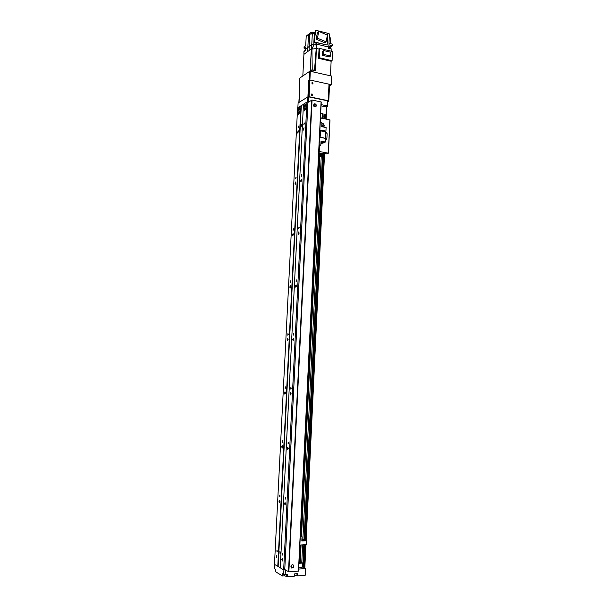 <?xml version="1.0" encoding="UTF-8"?>
<svg xmlns="http://www.w3.org/2000/svg" width="607" height="607" viewBox="0 0 607 607"><rect width="100%" height="100%" fill="white"/><g stroke="black" fill="none" stroke-linecap="round" stroke-linejoin="round"><path stroke-width="0.91" d="M276.177 556.255L276.64 555.261L276.716 557.818L276.177 556.255M281.769 559.449L282.232 558.448L282.323 561.043L281.769 559.449M282.794 559.98L282.763 559.442M279.956 501.655L279.948 501.162M278.962 501.215L279.455 500.168L279.463 502.672L278.962 501.215M284.562 503.56L285.062 502.505L285.078 505.047L284.562 503.56M285.578 504.106L285.556 503.423M282.695 447.207L282.703 446.615M281.716 446.775L282.24 445.682L282.187 448.133L281.716 446.775M287.323 448.292L287.862 447.192L287.809 449.681L287.323 448.292M288.325 448.808L288.325 448.057M285.404 393.328L285.427 392.691M284.433 392.934L285.002 391.788L284.873 394.201L284.433 392.934M290.047 393.639L290.632 392.479L290.503 394.929L290.047 393.639M291.041 394.11L291.064 393.328M288.09 340.011L288.128 339.381M287.126 339.67L287.726 338.471L287.528 340.853L287.126 339.67M292.749 339.586L293.371 338.372L293.166 340.785L292.749 339.586M293.727 339.996L293.78 339.222M290.738 287.248L290.799 286.663M289.789 286.99L290.427 285.73L290.154 288.09L289.789 286.99M295.419 286.125L296.079 284.85L295.799 287.24L295.419 286.125M296.383 286.458L296.459 285.722M293.371 235.023L293.431 234.545M292.422 234.871L293.09 233.551L292.756 235.895L292.422 234.871M298.067 233.247L298.75 231.912L298.409 234.287L298.067 233.247M299.023 233.483L299.099 232.83M295.032 183.306L295.73 181.925L295.336 184.262L295.032 183.306M300.677 180.939L301.398 179.535L300.989 181.91L300.677 180.939M301.633 181.053L301.709 180.545M297.605 132.288L298.341 130.846L297.885 133.183L297.605 132.288M303.265 129.192L304.016 127.728L303.546 130.095L303.265 129.192M282.93 554.328L282.589 555.056L282.528 553.189L282.93 554.328M277.316 551.202L276.982 551.915L276.929 550.079L277.316 551.202M285.715 498.362L285.351 499.129L285.343 497.3L285.715 498.362M280.093 496.086L279.736 496.845L279.736 495.046L280.093 496.086M288.477 443.027L288.082 443.831L288.128 442.04L288.477 443.027M282.847 441.585L282.46 442.374L282.513 440.614L282.847 441.585M291.208 388.305L290.783 389.148L290.89 387.387L291.208 388.305M285.563 387.676L285.153 388.503L285.252 386.765L285.563 387.676M293.909 334.191L293.462 335.072L293.613 333.326L293.909 334.191M288.257 334.351L287.817 335.223L287.968 333.509L288.257 334.351M296.573 280.662L296.102 281.587L296.307 279.865L296.573 280.662M290.912 281.61L290.457 282.513L290.654 280.821L290.912 281.61M299.213 227.724L298.72 228.687L298.97 226.98L299.213 227.724M293.545 229.431L293.067 230.379L293.31 228.695L293.545 229.431M301.831 175.355L301.307 176.371L301.603 174.664L301.831 175.355M296.155 177.805L295.647 178.807L295.935 177.123L296.155 177.805M301.869 125.148L301.209 126.453L301.626 124.359L301.869 125.148M280.434 552.78L280.017 553.675L279.948 551.391L280.434 552.78M304.411 123.555L303.864 124.617L304.213 122.91L304.411 123.555M298.727 126.734L298.204 127.781L298.53 126.097L298.727 126.734M299.646 112.416L298.652 114.374C298.098 113.092 298.31 112.052 299.289 111.256L299.646 112.416M305.746 105.292L304.722 107.295C304.153 105.99 304.38 104.935 305.382 104.131L305.746 105.292M305.564 108.888L304.547 110.884C303.978 109.586 304.198 108.532 305.2 107.72L305.564 108.888M299.82 108.865L298.834 110.831C298.28 109.556 298.492 108.516 299.471 107.712L299.82 108.865M285.146 574.571L287.665 574.381L287.551 576.65L284.546 575.846L282.536 575.997L282.65 573.736L285.146 574.571L285.495 570.026L283.659 569.852L280.244 567.811L303.454 104.199L306.914 102.09L308.318 102.12M301.307 105.701L278.143 566.392L280.252 567.651L274.47 564.366L297.605 107.765L303.447 104.396M300.958 105.717L277.778 566.339M306.914 102.09L283.659 569.852M305.761 568.41L305.184 575.307L305.761 568.41L302.203 566.414M298.705 569.07L305.511 568.577M287.551 576.65L294.547 576.119L294.661 573.858L297.642 573.638L297.529 575.891L305.184 575.307M274.713 564.51L274.493 568.767L275.479 569.366L275.373 571.589L282.536 575.997M297.529 575.891L294.592 575.246M283.681 574.366L283.901 569.882M321.042 105.83L326.399 106.931L327.727 106.172L327.742 100.845L327.727 106.172M327.499 105.937L321.095 104.624M307.62 102.044L308.326 101.999L308.584 96.847L307.878 96.892L307.62 102.044M326.399 106.931L326.035 114.548L320.671 113.471M322.575 116.461L326.035 114.548M308.584 96.847L327.742 100.845M297.87 107.606L298.105 102.97L307.878 96.892M299.812 86.809L299.403 86.52L299.843 86.232L299.031 102.393M309.729 80.374L308.72 80.359L309.896 80.003L331.073 84.639L329.487 85.997M308.606 96.854L309.426 80.306M308.72 80.359L307.901 96.892M331.293 84.889L331.483 76.034L310.321 71.292L309.623 71.345L309.191 80.056M309.623 71.345L299.835 78.022L299.403 86.52M311.99 95.489L311.345 94.381M312.575 83.948L311.915 82.856M310.321 71.292L309.896 80.003M331.483 76.034L331.073 84.639M320.466 117.796L321.748 118.19M320.671 113.517L322.681 114.336M322.484 118.342L320.473 117.599M299.023 562.461L301.679 562.977L298.985 563.197M298.978 563.379L302.362 563.015L302.149 567.469L298.758 567.856M302.362 563.015C302.074 562.522 300.966 562.279 299.031 562.279M302.825 75.981L303.917 54.357L307.787 51.512L307.848 47.467L305.549 49.182L305.662 46.944L304.024 48.173L304.099 46.686L305.738 45.449L306.201 36.147L308.5 34.364L307.848 47.467L309.153 46.496L309.092 50.548L307.787 51.512L311.345 48.894L311.945 49.038L311.345 48.894L310.185 70.837L311.399 70.01L315.587 70.427L316.482 44.114L313.796 45.032L311.945 49.038L316.217 48.674L315.913 42.885M312.226 69.805L311.945 49.038L316.209 48.674L314.532 70.033L314.965 69.805L314.942 70.283M311.345 48.894L311.77 44.546L309.153 46.496L309.805 33.347L308.5 34.364M309.805 33.347L310.921 32.482L312.119 32.778M315.162 32.376L314.449 32.846M316.55 42.695L313.872 42.391L314.115 37.543L315.473 30.805L316.065 30.35L327.734 33.256L327.165 45.032L316.55 42.695L316.482 44.114L328.789 47.08L328.895 44.819L332.241 45.631L332.317 44.121L328.971 43.309L329.419 33.916L327.719 33.499M305.549 49.182L305.526 50.442L303.91 51.641L303.917 54.357M311.77 44.546L313.796 45.032L311.77 44.546L312.339 33.18L310.83 34.341L310.921 32.482M331.126 61.246L318.576 58.318L319.388 57.756L332.09 60.723L331.126 61.246L330.443 75.799M318.576 58.318L319.032 49.053L316.52 48.454M331.665 51.299L331.961 49.19L328.653 48.393L328.789 47.08M314.896 33.666L314.358 33.681L314.183 37.194M313.925 42.407L313.796 45.032M312.339 33.18L314.358 33.681M314.813 33.385L314.821 33.362C314.198 32.626 313.212 32.482 311.869 32.953L311.679 33.688M314.472 32.505L312.256 32.179L312.112 32.816M314.115 37.543L314.699 37.095L316.065 30.35M314.699 37.095L314.456 41.959L327.165 45.032M316.118 39.144L324.753 42.763L326.073 41.807L317.423 38.165L316.118 39.144L317.484 32.391L318.789 31.397L327.423 35.069L326.073 41.807M314.456 41.959L313.872 42.391M317.423 38.165L318.789 31.397M329.244 37.634L330.739 38.006L330.474 43.674M330.284 47.634L330.314 46.997L332.241 45.631M328.812 46.633L330.314 46.997M330.967 48.947L329.199 48.522M331.005 48.955L331.043 48.165L328.736 47.627M330.261 37.892L329.282 36.807M329.912 37.012L329.313 36.132M319.032 49.053L319.836 48.469L332.53 51.504L332.09 60.723M319.388 57.756L319.836 48.469M329.32 56.921L322.347 55.283L322.529 51.512L323.827 50.593L330.815 52.255L330.633 56.026L329.32 56.921M330.633 56.026L323.645 54.38L322.347 55.283M323.645 54.38L323.827 50.593M314.965 69.805L314.434 70.169M304.024 48.173L305.579 48.537M305.344 50.578L304.684 51.026M305.541 49.592L304.805 50.032L304.767 50.836M315.519 106.87C316.293 105.648 315.997 104.7 314.631 104.017L313.956 104.063M315.01 103.789C316.452 104.563 316.702 105.55 315.777 106.749C313.736 106.794 313.174 105.868 314.085 103.964L315.01 103.789M291.406 567.894C293.363 567.682 293.894 566.665 293.006 564.829M292.483 564.753L293.082 564.851C294.372 566.688 293.917 567.765 291.709 568.084C290.465 566.718 290.723 565.603 292.483 564.753M307.939 102.416L312.066 100.034L321.224 101.984L298.606 571.096L288.856 571.855L284.766 569.533M326.9 138.32L326.247 139.473L325.527 139.61L326.247 139.473L326.9 138.32L327.12 133.707L325.8 131.909L327.12 133.707L326.9 138.32M325.701 134.42L325.572 133.145M325.58 138.449L325.375 137.243M325.587 132.903L325.511 134.435M325.39 137.007L325.656 138.464M319.813 131.302L320.655 130.869L320.117 137.296L320.42 130.991M325.155 138.313L320.352 137.174M320.117 137.296L324.692 138.221M319.244 145.9L320.837 145.126L319.161 144.823M320.837 145.126L321.027 141.196L325.413 142L324.366 142.508L320.997 141.894M319.525 137.265L325.587 138.388L325.413 142M320.959 142.698L323.152 143.1L320.921 143.389M318.986 148.343L319.153 145.02M323.152 143.1L323.19 142.296M323.683 127.068L323.971 126.044C323.895 124.572 323.205 123.661 321.885 123.312M321.892 123.168C323.334 123.396 324.108 124.314 324.214 125.915L323.819 127.091M322.507 126.78L323.023 125.861L321.839 124.367M320.45 117.986L329.988 119.913L328.417 153.161L318.842 151.431M320.526 153.7L322.325 153.161L326.847 153.882L328.417 153.161M325.549 134.352L325.564 133.297M325.466 138.366L325.367 137.402M328.304 153.063L329.874 119.799M319.274 158.981L301.11 536.3M300.693 544.987L299.858 562.279M319.752 156.758L301.489 536.482M301.08 544.965L300.245 562.302M323.174 116.127L323.061 118.456M321.391 153.298L302.893 539.153M302.62 544.874L301.77 562.575M324.358 115.474L324.206 118.676M322.56 153.199L304.077 539.593M303.826 544.805L302.779 566.741M324.745 115.262L324.578 118.752M322.924 153.268L304.433 540.291M304.221 544.783L303.159 566.953M325.079 115.08L324.897 118.813M323.25 153.321L304.775 540.268M304.562 544.76L303.492 567.135M312.734 83.963L311.975 82.704M312.628 82.408L313.03 83.857C312.028 83.91 311.732 83.463 312.15 82.506L312.628 82.408M312.157 95.496L311.414 94.222M312.059 93.948L312.453 95.398C311.444 95.443 311.156 94.988 311.596 94.032L312.059 93.948M309.6 80.458L310.367 80.101L329.002 84.183L328.22 100.694L309.54 96.794L309.092 96.179L308.766 96.892M329.442 84.684L329.002 84.183M309.866 80.511L309.092 96.179M327.939 101.581L328.774 101.012L329.563 84.525M328.22 100.694L328.774 101.012M299.79 86.93L298.849 102.507M309.403 80.822L308.622 96.467M318.629 155.771L320.397 156.363L319.586 156.834L319.487 158.882L318.493 158.708M318.781 152.691L319.601 152.835L319.457 155.916M318.463 159.345L319.487 158.882M318.592 156.667L319.586 156.834M318.622 156.037L319.79 156.303L318.599 156.469M320.162 156.136L320.314 153.055L319.601 152.835M320.314 153.055L320.276 156.204M320.397 156.363L320.428 153.131M320.352 132.387L319.768 132.28M320.238 122.447L321.915 122.773L321.725 126.688L326.103 127.531L325.929 131.127L319.874 129.981M320.382 131.666L319.798 131.56M320.655 130.869L324.882 131.666L325.929 131.127M304.16 540.306L304.19 539.646L303.166 539.145L301.907 539.213M301.846 540.435L305.397 540.238L306.436 540.746L306.254 544.669L299.858 545.033M306.436 540.746L301.823 541.004L302.028 536.74L300.298 535.905M300.253 536.831L302.028 536.74M301.876 539.775L304.19 539.646M284.546 575.846L284.615 574.495M286.739 576.157L286.823 574.442M296.944 575.542L297.028 573.683M313.053 71.907L313.151 69.881M314.745 32.695L314.722 33.142M311.323 71.52L311.399 70.01M291.314 567.803L291.436 565.276M313.91 106.301L314.024 104.04M291.527 567.932L291.671 565.071M314.115 106.521L314.236 103.994M321.08 101.9L298.447 571.157M312.066 100.034L288.856 571.855M311.71 100.056L288.484 571.809M307.946 102.348L284.759 569.586M325.367 131.423L325.048 138.047M325.602 131.294L325.276 138.123M320.61 122.515L320.83 118.016M319.214 151.454L319.487 145.779M325.435 114.875L325.246 118.881M323.599 153.389L305.139 540.253M304.926 544.745L303.849 567.34M325.792 114.677L325.587 118.949M323.948 153.45L305.503 540.291M305.291 544.722L304.206 567.537M326.634 106.794L326.05 119.04M324.411 153.525L305.974 540.518M305.776 544.691L304.676 567.803M326.756 106.726L326.164 119.063M324.525 153.548L306.095 540.579M305.898 544.684L304.797 567.871M322.681 114.313L322.492 118.342M314.449 32.937L314.472 32.49M298.606 571.096L321.224 101.984M284.736 569.556L307.916 102.386M325.663 131.271L325.329 138.184M326.786 106.711L326.194 119.071M324.555 153.556L306.125 540.594M305.928 544.684L304.82 567.886M309.578 80.473L310.04 80.17"/></g></svg>
